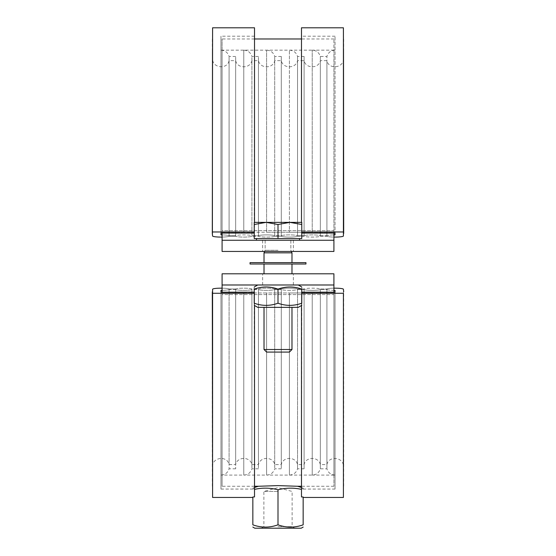 <?xml version="1.0" encoding="UTF-8"?>
<svg xmlns="http://www.w3.org/2000/svg" width="556" height="556" viewBox="0 0 556 556"><rect width="100%" height="100%" fill="white"/><g stroke="black" fill="none" stroke-linecap="round" stroke-linejoin="round"><path stroke-width="0.42" stroke-dasharray="2.78 2.08" d="M312.215 232.276L312.215 50.165L312.215 232.276L312.215 50.165L312.215 232.276L289.405 232.276L289.405 50.165L289.405 232.276L289.405 50.165L289.405 232.276L266.595 232.276L266.595 50.165L266.595 232.276L266.595 50.165L266.595 232.276L243.785 232.276L243.785 50.165L243.785 232.276L243.785 50.165L243.785 232.276L222.087 232.276L222.087 50.165L222.087 251.444L333.913 251.444L333.913 240.261L222.087 240.261L222.087 251.444L222.087 240.261L333.913 240.261L333.913 251.444L222.087 251.444L222.087 240.261L333.913 240.261L333.913 230.677L333.913 251.444L333.913 50.165L333.913 232.276L222.087 232.276L222.087 38.983L222.087 240.261L333.913 240.261L333.913 251.444L222.087 251.444L222.087 230.677L333.913 230.677L333.913 38.983L333.913 232.276L312.215 232.276M254.238 233.068L254.516 231.977L212.587 231.977L212.302 234.896L212.587 50.165L212.587 235.987A8.389 1.098 0 0 0 219.912 237.071A8.389 1.098 0 0 0 229.093 236.258L235.661 236.258A8.389 1.098 0 0 0 243.785 237.085A8.389 1.098 0 0 0 251.903 236.258L258.47 236.258A8.389 1.098 0 0 0 266.595 237.085A8.389 1.098 0 0 0 274.713 236.258L281.287 236.258A8.389 1.098 0 0 0 289.405 237.085A8.389 1.098 0 0 0 297.529 236.258L304.097 236.258A8.389 1.098 0 0 0 312.215 237.085A8.389 1.098 0 0 0 320.339 236.258L326.907 236.258A8.389 1.098 0 0 0 336.088 237.071A8.389 1.098 0 0 0 343.413 235.987L343.698 50.165L343.698 234.896L343.413 231.977L301.484 231.977L301.484 233.068L335.032 233.068L335.032 36.189L335.032 234.896A8.389 1.098 0 0 0 326.907 235.716L320.339 235.716L320.339 56.455L320.339 235.716A8.389 1.098 0 0 0 312.215 234.896A8.389 1.098 0 0 0 304.097 235.716L304.097 56.455L304.097 235.716L297.529 235.716L297.529 56.455L297.529 235.716A8.389 1.098 0 0 0 289.405 234.896A8.389 1.098 0 0 0 281.287 235.716L281.287 56.455L281.287 235.716L274.713 235.716L274.713 56.455L274.713 235.716A8.389 1.098 0 0 0 266.595 234.896A8.389 1.098 0 0 0 258.47 235.716L258.47 56.455L258.47 235.716L251.903 235.716L251.903 56.455L251.903 235.716A8.389 1.098 0 0 0 243.785 234.896A8.389 1.098 0 0 0 235.661 235.716L235.661 56.455L235.661 235.716L229.093 235.716L229.093 56.455L229.093 235.716A8.389 1.098 0 0 0 220.968 234.896L220.968 50.165L220.968 234.896M333.913 234.903A8.389 1.098 180 0 0 326.907 235.716L326.907 56.455L326.907 235.716L320.339 235.716A8.389 1.098 180 0 0 312.215 234.896A8.389 1.098 180 0 0 304.097 235.716L297.529 235.716A8.389 1.098 180 0 0 289.405 234.896A8.389 1.098 180 0 0 281.287 235.716L274.713 235.716A8.389 1.098 180 0 0 266.595 234.896A8.389 1.098 180 0 0 258.47 235.716L251.903 235.716A8.389 1.098 180 0 0 243.785 234.896A8.389 1.098 180 0 0 235.661 235.716L229.093 235.716A8.389 1.098 180 0 0 222.087 234.903M220.968 233.068L220.968 36.189L220.968 233.068L254.516 233.068L254.516 36.189L254.516 222.365M254.516 27.8L254.238 231.977M212.587 27.8L212.587 231.977M212.587 233.437L212.587 38.983L212.587 233.437M212.302 38.983L212.302 233.437M212.302 234.896L212.302 50.165L212.302 234.896M212.587 234.896L212.587 58.554L212.587 234.896M222.087 237.071A8.389 1.098 180 0 0 229.093 236.258L229.093 60.646L229.093 236.258L235.661 236.258L235.661 60.646L235.661 236.258A8.389 1.098 180 0 0 243.785 237.085A8.389 1.098 180 0 0 251.903 236.258L251.903 60.646L251.903 236.258L258.47 236.258L258.47 60.646L258.47 236.258A8.389 1.098 180 0 0 266.595 237.085A8.389 1.098 180 0 0 274.713 236.258L274.713 60.646L274.713 236.258L281.287 236.258L281.287 60.646L281.287 236.258A8.389 1.098 180 0 0 289.405 237.085A8.389 1.098 180 0 0 297.529 236.258L297.529 60.646L297.529 236.258L304.097 236.258L304.097 60.646L304.097 236.258A8.389 1.098 180 0 0 312.215 237.085A8.389 1.098 180 0 0 320.339 236.258L320.339 60.646L320.339 236.258L326.907 236.258L326.907 60.646L326.907 236.258A8.389 1.098 180 0 0 333.913 237.071M343.413 234.896L343.413 50.165L343.413 234.896M343.698 38.983L343.698 233.437M343.413 233.437L343.413 38.983L343.413 233.437M343.413 27.8L343.413 231.977M301.484 27.8L301.484 222.365M301.762 231.977L301.762 233.068M335.032 233.068L335.032 234.896M301.484 488.724L301.484 292.178L301.484 488.724L303.159 488.863L301.484 488.724L301.484 489.384L301.484 488.724M254.238 293.276L254.516 292.178L220.968 292.178L220.968 489.065L220.968 290.357A8.389 1.098 180 0 0 229.093 289.537L235.661 289.537L235.661 468.798L235.661 289.537A8.389 1.098 180 0 0 243.785 290.357A8.389 1.098 180 0 0 251.903 289.537L258.47 289.537A8.389 1.098 180 0 0 266.595 290.357A8.389 1.098 180 0 0 274.713 289.537L281.287 289.537A8.389 1.098 180 0 0 289.405 290.357A8.389 1.098 180 0 0 297.529 289.537L304.097 289.537A8.389 1.098 180 0 0 312.215 290.357A8.389 1.098 180 0 0 320.339 289.537L326.907 289.537A8.389 1.098 180 0 0 335.032 290.357L335.032 489.065L335.032 292.178L301.484 292.178L301.484 305.494M301.762 292.178L301.484 293.276L343.413 293.276L343.413 291.817L343.413 486.264L343.413 289.259A8.389 1.098 180 0 0 336.088 288.175A8.389 1.098 180 0 0 326.907 288.988L326.907 464.601L326.907 288.988L320.339 288.988L320.339 464.601L320.339 288.988A8.389 1.098 180 0 0 312.215 288.168A8.389 1.098 180 0 0 304.097 288.988L304.097 464.601L304.097 288.988L297.529 288.988L297.529 464.601L297.529 288.988A8.389 1.098 180 0 0 289.405 288.168A8.389 1.098 180 0 0 281.287 288.988L281.287 464.601L281.287 288.988L274.713 288.988L274.713 464.601L274.713 288.988A8.389 1.098 180 0 0 266.595 288.168A8.389 1.098 180 0 0 258.47 288.988L258.47 464.601L258.47 288.988L251.903 288.988L251.903 464.601L251.903 288.988A8.389 1.098 180 0 0 243.785 288.168A8.389 1.098 180 0 0 235.661 288.988L235.661 464.601L235.661 288.988L229.093 288.988L229.093 464.601L229.093 288.988A8.389 1.098 180 0 0 219.912 288.175A8.389 1.098 180 0 0 212.587 289.259L212.587 486.264L212.587 291.817L212.587 293.276L254.516 293.276L254.516 305.494M278 524.822C269.611 527.852 261.23 527.852 252.841 524.822L252.841 497.001L252.841 497.446L252.841 497.001L254.516 496.939L254.516 292.178L254.516 489.384A65.205 56.469 -90 0 1 278 489.794L278 524.822C286.389 527.852 294.77 527.852 303.159 524.822L303.159 497.001L303.159 497.446L303.159 497.001L301.484 496.939L301.762 293.276M212.587 497.446L212.587 293.276M254.516 489.384L254.238 292.178M333.913 292.178L333.913 294.576L333.913 292.977L312.215 292.977L312.215 475.088L312.215 292.977L312.215 475.088L312.215 292.977L289.405 292.977L289.405 475.088L289.405 292.977L289.405 475.088L289.405 292.977L266.595 292.977L266.595 475.088L266.595 292.977L266.595 475.088L266.595 292.977L243.785 292.977L243.785 475.088L243.785 292.977L243.785 475.088L243.785 292.977L222.087 292.977L222.087 475.088L222.087 273.809L222.087 284.992L333.913 284.992L333.913 273.809L222.087 273.809L222.087 284.992L333.913 284.992L333.913 273.809L222.087 273.809L222.087 284.992L333.913 284.992L333.913 475.088L333.913 273.809L222.087 273.809L222.087 486.264L222.087 292.178M222.087 290.343A8.389 1.098 0 0 0 229.093 289.537L229.093 468.798L229.093 289.537L235.661 289.537A8.389 1.098 0 0 0 243.785 290.357A8.389 1.098 0 0 0 251.903 289.537L251.903 468.798L251.903 289.537L258.47 289.537L258.47 468.798L258.47 289.537A8.389 1.098 0 0 0 266.595 290.357A8.389 1.098 0 0 0 274.713 289.537L274.713 468.798L274.713 289.537L281.287 289.537L281.287 468.798L281.287 289.537A8.389 1.098 0 0 0 289.405 290.357A8.389 1.098 0 0 0 297.529 289.537L297.529 468.798L297.529 289.537L304.097 289.537L304.097 468.798L304.097 289.537A8.389 1.098 0 0 0 312.215 290.357A8.389 1.098 0 0 0 320.339 289.537L320.339 468.798L320.339 289.537L326.907 289.537L326.907 468.798L326.907 289.537A8.389 1.098 0 0 0 333.913 290.343M335.032 292.178L335.032 290.357M343.413 497.446L343.413 293.276M343.698 486.264L343.698 291.817M343.413 290.357L343.413 466.699L343.413 290.357M333.913 288.175A8.389 1.098 0 0 0 326.907 288.988L320.339 288.988A8.389 1.098 0 0 0 312.215 288.168A8.389 1.098 0 0 0 304.097 288.988L297.529 288.988A8.389 1.098 0 0 0 289.405 288.168A8.389 1.098 0 0 0 281.287 288.988L274.713 288.988A8.389 1.098 0 0 0 266.595 288.168A8.389 1.098 0 0 0 258.47 288.988L251.903 288.988A8.389 1.098 0 0 0 243.785 288.168A8.389 1.098 0 0 0 235.661 288.988L229.093 288.988A8.389 1.098 0 0 0 222.087 288.175M212.302 486.264L212.302 291.817M252.841 488.863L254.516 488.724L252.841 488.863L252.841 488.154L252.841 488.863M220.968 292.178L220.968 290.357M303.159 488.863L303.159 488.154L303.159 488.863M250.047 262.627L305.953 262.627L250.047 262.627L305.953 262.627L305.953 264.024L250.047 264.024L305.953 264.024L250.047 264.024L250.047 262.627M278 284.992L257.734 284.992L278 284.992M278 262.627L264.024 262.627L278 262.627M278 264.024L291.976 264.024L278 264.024M264.024 307.35L264.024 349.509L291.976 349.509L264.024 349.509L291.976 349.509L291.976 307.35L264.024 307.35L291.976 307.35M264.024 262.627L264.024 252.841L291.976 252.841L264.024 252.841L291.976 252.841L291.976 262.627M278 240.261L256.476 240.261L278 240.261M291.976 349.509L289.405 352.08L266.595 352.08L289.405 352.08L266.595 352.08L264.024 349.509M254.238 224.492L254.238 238.58L301.762 238.58L254.238 238.58L254.238 224.492L266.122 222.365L254.238 222.365L254.238 224.492L254.238 222.365L266.122 222.365L278 224.492L289.878 222.365L266.122 222.365L254.238 224.492L266.122 222.365L254.238 222.365L254.238 238.58L301.762 238.58L301.762 222.365L289.878 222.365L301.762 224.492L289.878 222.365L278 224.492L266.122 222.365L289.878 222.365L266.122 222.365L278 224.492L289.878 222.365L301.762 222.365L301.762 224.492L301.762 222.365L289.878 222.365L301.762 224.492L301.762 238.58L301.762 224.492M278 238.58L278 224.492L278 238.58L256.476 238.58L299.524 238.58L278 238.58L278 224.492M278 250.269L265.156 250.269L278 250.269M278 251.444L293.373 251.444L278 251.444M222.087 233.068L222.087 230.677L333.913 230.677L333.913 233.068M254.238 305.334L257.734 307.35L298.266 307.35L257.734 307.35L298.266 307.35L301.762 305.334M278 303.215C270.077 306.071 262.161 306.071 254.238 303.215L254.238 289.127C262.161 286.27 270.077 286.27 278 289.127C285.923 286.27 293.839 286.27 301.762 289.127C293.839 286.27 285.923 286.27 278 289.127C270.077 286.27 262.161 286.27 254.238 289.127C262.161 286.27 270.077 286.27 278 289.127C285.923 286.27 293.839 286.27 301.762 289.127C301.762 286.27 301.762 286.27 301.762 289.127C301.762 286.27 301.762 286.27 301.762 289.127L301.762 303.215C293.839 306.071 285.923 306.071 278 303.215L278 289.127L278 303.215C270.077 306.071 262.161 306.071 254.238 303.215C254.238 306.071 254.238 306.071 254.238 303.215C254.238 306.071 254.238 306.071 254.238 303.215C262.161 306.071 270.077 306.071 278 303.215C285.923 306.071 293.839 306.071 301.762 303.215C293.839 306.071 285.923 306.071 278 303.215L278 289.127M301.762 303.215C301.762 306.071 301.762 306.071 301.762 303.215C301.762 306.071 301.762 306.071 301.762 303.215L301.762 289.127L301.762 303.215M254.238 289.127C254.238 286.27 254.238 286.27 254.238 289.127C254.238 286.27 254.238 286.27 254.238 289.127L254.238 303.215L254.238 289.127M278 489.794A65.205 56.469 90 0 1 301.484 489.384M297.571 486.264L278 485.61M254.794 528.2L301.206 528.2M278 526.671L292.122 526.671L278 526.671M278 528.2L261.23 528.2L278 528.2M278 491.441L263.878 491.441L278 491.441M278 273.809L293.373 273.809L278 273.809M333.913 294.576L333.913 486.264L333.913 292.977L222.087 292.977L222.087 294.576L333.913 294.576L333.913 284.992L222.087 284.992L222.087 294.576L333.913 294.576M335.032 50.165C330.896 50.422 328.186 52.514 326.907 56.455L320.339 56.455C319.061 52.514 316.35 50.422 312.215 50.165L222.087 50.165M304.097 56.455L297.529 56.455C296.244 52.514 293.54 50.422 289.405 50.165M281.287 56.455L274.713 56.455C273.434 52.514 270.73 50.422 266.595 50.165M258.47 56.455L251.903 56.455C250.624 52.514 247.913 50.422 243.785 50.165M235.661 56.455L229.093 56.455C227.814 52.514 225.104 50.422 220.968 50.165M254.516 36.189L220.968 36.189M343.413 58.554C343.949 68.068 328.77 69.993 326.907 60.646L320.339 60.646C318.72 68.847 305.717 68.847 304.097 60.646L297.529 60.646C295.91 68.847 282.907 68.847 281.287 60.646L274.713 60.646C273.1 68.847 260.09 68.847 258.47 60.646L251.903 60.646C250.283 68.847 237.28 68.847 235.661 60.646L229.093 60.646C227.23 69.993 212.051 68.068 212.587 58.554M335.032 36.189L301.484 36.189M303.159 489.065L335.032 489.065M258.47 468.798L251.903 468.798C250.624 472.732 247.913 474.831 243.785 475.088L222.087 475.088M281.287 468.798L274.713 468.798C273.434 472.732 270.73 474.831 266.595 475.088L243.785 475.088M304.097 468.798L297.529 468.798C296.244 472.732 293.54 474.831 289.405 475.088L266.595 475.088M335.032 475.088C330.896 474.831 328.186 472.732 326.907 468.798L320.339 468.798C319.061 472.732 316.35 474.831 312.215 475.088L289.405 475.088M212.587 466.699C212.051 457.178 227.23 455.253 229.093 464.601L235.661 464.601C237.28 456.4 250.283 456.4 251.903 464.601L258.47 464.601C260.09 456.4 273.093 456.4 274.713 464.601L281.287 464.601C282.9 456.4 295.91 456.4 297.529 464.601L304.097 464.601C305.717 456.4 318.72 456.4 320.339 464.601L326.907 464.601C328.77 455.253 343.949 457.178 343.413 466.699M220.968 489.065L252.841 489.065M235.661 468.798L229.093 468.798C227.814 472.732 225.104 474.831 220.968 475.088M333.913 475.088L312.215 475.088M264.024 273.809L264.024 264.024M291.976 273.809L291.976 264.024M265.156 240.261L265.156 250.269L264.642 251.444L265.156 250.269L265.156 240.261M290.844 240.261L290.844 250.269L291.358 251.444L290.844 250.269L290.844 240.261M256.476 238.58L256.476 240.261M299.524 238.58L299.524 240.261M262.627 240.261L262.627 251.444L262.627 240.261M293.373 240.261L293.373 251.444L293.373 240.261M333.913 38.983L301.484 38.983M254.516 38.983L222.087 38.983M333.913 50.165L312.215 50.165M257.734 284.992L254.238 287.007M298.266 284.992L301.762 287.007M303.159 488.154A69.889 69.889 0 0 0 301.484 487.536M254.516 487.536A69.889 69.889 0 0 0 252.841 488.154M294.77 528.2L292.122 526.671L292.122 491.441L278 487.654L263.878 491.441L263.878 526.671L261.23 528.2M293.373 284.992L293.373 273.809L293.373 284.992M262.627 284.992L262.627 273.809L262.627 284.992M333.913 486.264L301.484 486.264M254.516 486.264L222.087 486.264"/><path stroke-width="0.83" d="M222.087 234.903A8.389 1.098 180 0 0 220.968 234.896L220.968 233.068L254.238 233.068M220.968 234.896L220.968 233.068M254.516 222.365L254.516 27.8L212.587 27.8L212.302 233.437L212.587 38.983M254.238 231.977L212.587 231.977M212.302 233.437L212.587 235.987A8.389 1.098 180 0 0 222.087 237.071M333.913 237.071A8.389 1.098 180 0 0 343.413 235.987L343.413 38.983M343.698 233.437L343.413 27.8L301.484 27.8L301.484 222.365M343.413 231.977L301.762 231.977M301.762 233.068L335.032 233.068L335.032 234.896L335.032 233.068M335.032 234.896A8.389 1.098 180 0 0 333.913 234.903M333.913 290.343A8.389 1.098 0 0 0 335.032 290.357L335.032 292.178L301.762 292.178M301.484 305.494L301.484 496.939L303.159 497.001L303.159 524.822C303.159 527.852 303.159 527.852 303.159 524.822C303.159 527.852 303.159 527.852 303.159 524.822C294.77 527.852 286.389 527.852 278 524.822L278 489.794A65.205 56.469 -90 0 0 254.516 489.384M254.516 305.494L254.516 496.939L252.841 497.001L252.841 524.822C261.23 527.852 269.611 527.852 278 524.822M222.087 288.175A8.389 1.098 0 0 0 212.587 289.259L212.587 293.276L254.238 293.276M212.587 293.276L212.587 497.446L252.841 497.446M335.032 290.357L335.032 292.178M301.762 293.276L343.413 293.276L343.413 497.446L303.159 497.446M343.413 293.276L343.413 486.264M343.698 291.817L343.413 289.259A8.389 1.098 0 0 0 333.913 288.175M212.302 291.817L212.587 486.264M254.238 292.178L220.968 292.178L220.968 290.357L220.968 292.178M220.968 290.357A8.389 1.098 0 0 0 222.087 290.343M301.484 489.384A65.205 56.469 90 0 0 278 489.794M278 262.627L250.047 262.627L250.047 264.024L305.953 264.024L305.953 262.627L278 262.627M291.976 307.35L291.976 349.509L264.024 349.509L264.024 307.35M291.976 262.627L291.976 252.841L291.358 251.444L291.976 252.841L264.024 252.841L264.024 262.627M264.024 349.509L266.595 352.08L289.405 352.08L291.976 349.509M266.122 222.365L254.238 224.492L254.238 222.365L289.878 222.365L278 224.492L266.122 222.365M301.762 222.365L301.762 224.492L289.878 222.365L301.762 222.365M278 224.492L278 238.58L301.762 238.58L301.762 224.492M278 238.58L254.238 238.58L254.238 224.492M333.913 251.444L222.087 251.444L222.087 240.261L333.913 240.261L333.913 251.444M333.913 233.068L333.913 240.261M222.087 240.261L222.087 233.068M301.762 305.334L298.266 307.35L257.734 307.35L254.238 305.334M254.238 303.215C254.238 306.071 254.238 306.071 254.238 303.215C254.238 306.071 254.238 306.071 254.238 303.215C262.161 306.071 270.077 306.071 278 303.215C285.923 306.071 293.839 306.071 301.762 303.215C301.762 306.071 301.762 306.071 301.762 303.215C301.762 306.071 301.762 306.071 301.762 303.215L301.762 289.127C293.839 286.27 285.923 286.27 278 289.127C270.077 286.27 262.161 286.27 254.238 289.127C254.238 286.27 254.238 286.27 254.238 289.127C254.238 286.27 254.238 286.27 254.238 289.127L254.238 303.215M301.762 289.127C301.762 286.27 301.762 286.27 301.762 289.127C301.762 286.27 301.762 286.27 301.762 289.127M278 303.215L278 289.127M278 485.61L258.429 486.264L278 485.61L297.571 486.264A69.889 69.889 0 0 1 301.484 487.536M252.841 524.822C252.841 527.852 252.841 527.852 252.841 524.822C252.841 527.852 252.841 527.852 252.841 524.822M303.159 527.067L301.206 528.2L254.794 528.2L252.841 527.067M222.087 273.809L333.913 273.809L333.913 284.992L222.087 284.992L222.087 273.809M333.913 284.992L333.913 292.178M222.087 292.178L222.087 284.992M264.024 264.024L264.024 273.809M291.976 264.024L291.976 273.809M256.476 238.58L256.476 240.261M299.524 238.58L299.524 240.261M264.642 251.444L264.024 252.841L264.642 251.444M301.484 38.983L254.516 38.983M257.734 284.992L254.238 287.007M298.266 284.992L301.762 287.007M254.516 486.264L258.429 486.264A69.889 69.889 0 0 0 254.516 487.536M301.484 486.264L297.571 486.264"/></g></svg>
